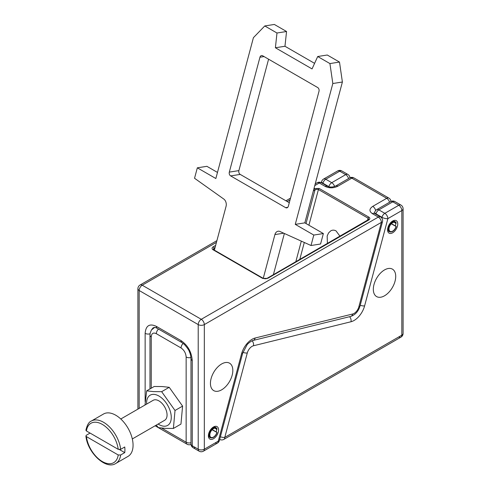 <?xml version="1.0" encoding="UTF-8"?>
<svg xmlns="http://www.w3.org/2000/svg" width="489" height="489" viewBox="0 0 489 489"><rect width="100%" height="100%" fill="white"/><g stroke="black" fill="none" stroke-linecap="round" stroke-linejoin="round"><path stroke-width="0.73" d="M397.753 223.968A7.201 4.156 120 0 0 392.661 221.028A7.201 4.156 120 0 0 387.575 229.848A7.201 4.156 120 0 0 392.667 232.782A7.201 4.156 120 0 0 397.753 223.968M395.644 223.118A5.758 3.325 -60 0 1 395.717 223.968A5.758 3.325 -60 0 1 395.405 225.949L396.237 226.554A5.471 3.16 -60 0 1 392.667 231.376A5.471 3.16 -60 0 1 391.286 231.878A5.471 3.16 -60 0 1 388.859 228.29A5.471 3.16 -60 0 1 392.667 222.44A5.471 3.16 -60 0 1 396.237 223.131L396.072 222.733A5.758 3.325 120 0 0 395.191 221.713A5.758 3.325 120 0 0 392.312 222A5.758 3.325 120 0 0 388.547 227.073A5.758 3.325 120 0 0 389.433 231.688A5.758 3.325 120 0 0 390.858 231.933A5.758 3.325 120 0 0 391.078 231.896M395.191 221.713L394.525 221.334A5.758 3.325 120 0 0 392.129 221.37M360.216 305.27A4.322 1.491 14.9 0 0 361.683 305.686A4.322 1.491 14.9 0 0 364.605 305.888L387.881 218.62L401.824 210.57L401.824 335.173A4.322 2.494 60 0 1 400.931 337.153L223.876 439.373A4.322 2.494 -120 0 0 224.775 437.392A4.322 1.491 -165.1 0 1 221.847 437.197A4.322 1.491 -165.1 0 1 220.386 436.775M403.089 208.803A4.322 4.322 0 0 0 400.931 205.062L394.965 201.615A4.322 4.322 0 0 0 390.644 201.615L376.701 209.671L390.644 201.615A4.322 2.494 60 0 1 392.801 201.829A4.322 2.494 -60 0 1 394.965 201.615L400.931 205.062A4.322 2.494 120 0 0 398.773 205.276L384.825 213.326L378.859 209.885L392.801 201.829L398.773 205.276A4.322 2.494 60 0 1 400.931 207.556A4.322 2.494 60 0 1 401.824 210.57A4.322 2.494 0 0 0 403.089 208.803L403.089 333.412A4.322 2.494 180 0 1 401.824 335.173L224.775 437.392L247.287 352.979A4.322 1.491 -165.1 0 1 244.359 352.783A4.322 1.491 -165.1 0 1 242.917 352.367M349.996 177.764A4.322 4.322 0 0 0 347.85 174.42L341.884 170.973L347.85 174.42A4.322 2.494 120 0 0 345.692 174.634L331.75 182.684L325.778 179.237L339.727 171.187A4.322 2.494 -60 0 1 341.884 170.973L341.884 170.973A4.322 4.322 0 0 0 337.569 170.973L323.62 179.023L337.569 170.973A4.322 2.494 60 0 1 339.727 171.187L345.692 174.634A4.322 2.494 60 0 1 347.85 176.914A4.322 2.494 60 0 1 348.553 178.571M190.924 357.532A4.322 2.494 180 0 1 189.194 357.74A4.322 2.494 180 0 1 186.144 357.013L186.144 442.227A4.322 2.494 120 0 0 187.036 444.201L187.036 444.201A4.322 4.322 0 0 0 191.003 444.385M155.123 425.778L187.036 444.201M151.248 388.199L151.248 336.866A4.322 2.494 180 0 1 149.982 335.099L149.982 388.932M90.074 433.077L86.406 435.192L85.911 435.962L86.419 436.61L118.216 454.972L120.673 454.978A24.474 14.132 60 0 1 115.777 463.462L127.996 456.408A24.474 14.132 -120 0 0 131.749 436.793A24.474 14.132 -120 0 0 115.759 415.228A24.474 14.132 -120 0 0 103.521 414.012L91.302 421.066A24.474 14.132 60 0 1 103.54 422.282A24.474 14.132 60 0 1 120.673 449.336L118.216 449.324L86.419 430.968L85.911 430.173C87.121 424.959 88.919 421.921 91.302 421.066M132.311 438.951L164.683 420.265A11.516 6.65 -120 0 0 166.443 411.035A11.516 6.65 -120 0 0 158.919 400.882A11.516 6.65 -120 0 0 153.161 400.314L120.795 419M327.416 243.498L327.165 236.04L328.565 232.923L330.747 230.857C332.483 229.897 334.25 229.916 336.053 230.912L339.983 236.242M373.321 289.329A15.837 9.144 -60 0 1 380.234 273.388A15.837 9.144 -60 0 1 392.441 269.146A15.837 9.144 -60 0 1 395.717 276.395A15.837 9.144 -60 0 1 388.804 292.336A15.837 9.144 -60 0 1 376.603 296.578A15.837 9.144 -60 0 1 373.321 289.329M208.4 435.797A7.201 4.156 120 0 0 213.491 438.737A7.201 4.156 120 0 0 218.577 429.923A7.201 4.156 120 0 0 213.491 426.983A7.201 4.156 120 0 0 208.4 435.797M216.468 429.067A5.758 3.325 -60 0 1 216.541 429.923A5.758 3.325 -60 0 1 216.236 431.897L217.061 432.508A5.471 3.16 -60 0 1 213.491 437.325A5.471 3.16 -60 0 1 212.11 437.832A5.471 3.16 -60 0 1 209.683 434.244A5.471 3.16 -60 0 1 213.491 428.395A5.471 3.16 -60 0 1 217.061 429.085L216.896 428.682A5.758 3.325 120 0 0 216.016 427.667A5.758 3.325 120 0 0 213.137 427.954A5.758 3.325 120 0 0 209.371 433.028A5.758 3.325 120 0 0 210.258 437.643L209.592 437.258A5.758 3.325 -60 0 1 208.424 435.161M215.643 245.411L213.18 246.835A1.149 0.666 60 0 1 213.754 247.446A1.149 0.666 60 0 1 213.993 248.247L215.05 247.636M314.72 189.151A1.149 0.666 60 0 1 314.965 189.952L316.738 189.249L318.425 189.512L368.107 218.192L368.688 219.463L267.165 278.284A1.149 0.666 60 0 1 267.746 278.339L368.712 220.044C370.142 219.048 370.197 218.076 368.871 217.134L319.189 188.448L314.146 188.54A1.149 0.666 60 0 1 314.72 189.151M314.769 185.594L319.28 182.99A4.322 2.494 -60 0 1 321.438 182.776A4.322 4.322 0 0 0 317.116 182.776L315.234 183.87M290.515 198.137L285.918 200.79M216.92 240.631L140.068 284.995A4.322 4.322 0 0 0 137.904 288.736L137.904 409.122M195.307 447.514A4.322 2.494 -60 0 1 193.143 447.728L199.115 451.176A4.322 4.322 0 0 0 203.43 451.176A4.322 2.494 -120 0 0 204.329 449.202A4.322 2.494 180 0 1 201.272 449.929A4.322 2.494 180 0 1 198.216 449.202L192.25 445.754L192.25 360.54A4.322 2.494 180 0 1 190.985 358.773L190.985 443.988A4.322 4.322 0 0 0 193.143 447.728L193.143 447.728A4.322 2.494 -60 0 1 192.25 445.754A4.322 2.494 180 0 1 190.985 443.988M242.678 353.046A4.322 1.491 -165.1 0 1 242.666 353.229A4.322 1.491 -165.1 0 1 241.548 353.877L218.271 441.145A4.322 2.494 60 0 1 217.379 443.126L203.43 451.176L217.379 443.126A4.322 2.494 60 0 1 215.221 442.912M150.056 333.822A4.322 2.494 180 0 1 148.191 334.066A4.322 2.494 180 0 1 145.141 333.339L145.141 401.573M390.998 201.437A4.322 4.322 0 0 0 388.853 198.094L353.963 177.947A4.322 4.322 0 0 0 349.641 177.947L335.699 185.997A4.322 2.494 60 0 1 337.856 186.211L351.799 178.161A4.322 2.494 -60 0 1 353.963 177.947L388.853 198.094A4.322 2.494 120 0 0 386.695 198.308A4.322 2.494 60 0 1 388.853 200.582A4.322 2.494 60 0 1 389.556 202.244M349.641 177.947A4.322 2.494 60 0 1 351.799 178.161L386.695 198.308L372.752 206.358A4.322 2.494 60 0 1 374.91 208.638A4.322 2.494 60 0 1 375.662 210.502M151.7 329.623L153.039 327.942L154.09 327.483C154.573 327.227 155.618 327.508 157.226 328.333M210.435 383.37A15.837 9.144 -60 0 1 217.348 367.428A15.837 9.144 -60 0 1 229.549 363.186A15.837 9.144 -60 0 1 232.831 370.436A15.837 9.144 -60 0 1 225.918 386.377A15.837 9.144 -60 0 1 213.717 390.619A15.837 9.144 -60 0 1 210.435 383.37M391.267 223.815L396.237 226.554M394.061 222.202L396.041 223.345A5.165 2.983 120 0 0 395.246 222.434A5.165 2.983 120 0 0 392.667 222.691A5.165 2.983 120 0 0 389.287 227.238A5.165 2.983 120 0 0 390.081 231.383A5.165 2.983 120 0 0 392.667 231.126A5.165 2.983 120 0 0 396.041 226.572M212.092 429.77L217.061 432.508M214.885 428.156L216.865 429.299A5.165 2.983 120 0 0 216.071 428.388A5.165 2.983 120 0 0 213.491 428.639A5.165 2.983 120 0 0 210.111 433.193A5.165 2.983 120 0 0 210.906 437.331A5.165 2.983 120 0 0 213.491 437.074A5.165 2.983 120 0 0 216.865 432.527M210.258 437.643A5.758 3.325 120 0 0 211.682 437.887A5.758 3.325 120 0 0 211.902 437.851M212.953 427.325A5.758 3.325 -60 0 1 215.349 427.282L216.016 427.667M173.393 428.456L180.961 424.085L182.586 406.114L169.218 387.312L162.311 386.554L154.224 386.481L146.657 390.852L153.564 391.61L161.651 391.683L175.019 410.485L173.393 428.456L165.306 428.382L158.399 427.624L156.242 425.137M158.124 424.049A17.457 10.08 -120 0 0 164.004 426.212A17.457 10.08 -120 0 0 170.172 410.913A17.457 10.08 -120 0 0 153.839 394.366A17.457 10.08 -120 0 0 146.602 404.103M144.995 405.033L146.657 390.852M169.218 387.312L161.651 391.683M182.586 406.114L175.019 410.485M212.257 429.605L216.236 431.897M214.378 250.142L226.059 206.358A5.758 4.26 -98.9 0 0 223.73 199.011L194.543 178.265L197.33 167.819L215.857 178.522L253.418 37.671L264.769 25.954L276.982 33.008L275.399 47.763L312.049 68.918L317.703 56.516L329.922 63.57L332.826 83.515L295.264 224.365L313.797 235.062L311.01 245.509L280.026 231.517A5.758 4.26 -98.9 0 0 278.1 231.236A5.758 4.26 -98.9 0 0 274.922 234.573L263.247 278.357M318.999 91.315L288.357 206.211A2.879 2.133 81.1 0 1 286.768 207.88A2.879 2.133 81.1 0 1 285.625 207.648L230.649 175.912A2.879 2.133 81.1 0 1 229.31 172.122L259.952 57.225A2.879 2.133 81.1 0 1 261.542 55.557A2.879 2.133 81.1 0 1 262.685 55.789L317.661 87.525A2.879 2.133 81.1 0 1 318.999 91.315M329.922 63.57L339.488 62.066L327.275 55.012L317.703 56.516M332.826 83.515L342.392 82.011L339.488 62.066M229.31 172.122L238.876 170.618L268.589 59.2M342.392 82.011L304.83 222.862L323.363 233.559L320.576 244.005L311.01 245.509M323.363 233.559L313.797 235.062M304.83 222.862L295.264 224.365M289.286 202.733L240.221 174.408L230.649 175.912M238.876 170.618A2.879 2.133 -98.9 0 0 240.221 174.408M264.769 25.954L274.335 24.45L286.554 31.504L276.982 33.008M286.554 31.504L284.965 46.259L275.399 47.763M284.378 233.479L273.388 274.69M217.483 172.428L206.896 166.321L197.33 167.819M284.965 46.259L314.586 63.356M391.432 223.65L395.405 225.949M387.6 229.207A5.758 3.325 120 0 0 388.767 231.309L389.433 231.688M213.18 246.835C211.749 247.831 211.694 248.803 213.021 249.745A1.149 0.666 -60 0 1 213.595 249.69L213.21 249.292L213.993 248.247L213.607 249.696A1.149 0.666 -60 0 1 213.601 249.69A1.149 0.666 -60 0 1 213.687 249.763M368.138 219.989A1.149 0.666 60 0 1 368.712 220.044M119.542 449.623L124.744 452.625L120.673 454.978M120.673 449.336L124.744 446.983A24.474 14.132 -120 0 1 124.744 452.625M387.881 218.62A4.322 2.494 -120 0 0 386.982 215.606A4.322 2.494 -120 0 0 384.825 213.326A4.322 2.494 120 0 0 383.076 214.977A4.322 2.494 120 0 0 381.958 217.305A4.322 1.491 14.9 0 0 384.953 218.418A4.322 1.491 14.9 0 0 387.881 218.62M247.287 352.979A7.201 4.156 -60 0 1 253.473 345.766A4.322 3.087 -103.8 0 0 253.174 342.508A4.322 3.087 -103.8 0 0 252.104 340.802M253.473 345.766L350.998 321.75A4.322 3.087 -103.8 0 0 350.699 318.492A4.322 3.087 -103.8 0 0 349.549 316.701M375.894 214.219L375.986 213.858A4.322 2.494 -60 0 1 377.105 211.535A4.322 2.494 -60 0 1 378.859 209.885A4.322 2.494 -120 0 0 376.701 209.671L376.701 209.671A4.322 4.322 0 0 0 374.684 212.299A4.322 1.491 14.9 0 0 374.672 212.483A4.322 1.491 14.9 0 0 375.986 213.858L381.958 217.305L381.768 218.002M334.574 186.505A4.322 2.494 -120 0 0 333.908 184.964A4.322 2.494 -120 0 0 331.75 182.684A4.322 2.494 120 0 0 329.996 184.335A4.322 2.494 120 0 0 328.877 186.664L328.846 186.78M322.813 183.571L322.911 183.216A4.322 2.494 -60 0 1 324.03 180.887A4.322 2.494 -60 0 1 325.778 179.237A4.322 2.494 -120 0 0 323.62 179.023L323.62 179.023A4.322 4.322 0 0 0 321.603 181.651A4.322 1.491 14.9 0 0 321.591 181.835A4.322 1.491 14.9 0 0 322.911 183.216L328.877 186.664A4.322 1.491 14.9 0 0 329.268 186.871M190.985 442.734A4.322 2.494 180 0 1 189.194 442.961A4.322 2.494 180 0 1 186.144 442.227L161.621 428.071M158.503 329.06A4.322 2.494 120 0 0 157.556 330.173A4.322 2.494 120 0 0 156.339 333.687L181.052 347.954C184.139 350.106 185.832 353.125 186.144 357.013M183.143 343.4A4.322 2.494 120 0 0 182.269 344.439A4.322 2.494 120 0 0 181.052 347.954M319.189 188.448A1.149 0.666 120 0 0 318.724 188.888A1.149 0.666 120 0 0 318.425 189.512L308.907 225.215M367.532 220.337L368.107 218.192A1.149 0.666 -60 0 1 368.406 217.574A1.149 0.666 -60 0 1 368.871 217.134M313.363 190.875L314.965 189.952L306.004 223.54M299.769 259.457L304.299 242.477M219.408 440.314A4.322 1.491 -165.1 0 1 219.39 440.497A4.322 1.491 -165.1 0 1 218.271 441.145L204.329 449.202L204.329 324.592L381.377 222.373A4.322 1.491 14.9 0 0 382.496 221.719A4.322 4.322 0 0 0 380.485 216.865A4.322 2.494 120 0 0 378.327 217.079A4.322 2.494 60 0 1 380.485 219.359A4.322 2.494 60 0 1 381.377 222.373L358.865 306.786A4.322 1.491 14.9 0 0 359.99 306.138L382.496 221.719M374.537 213.43A4.322 2.494 120 0 0 374.519 213.424A4.322 2.494 120 0 0 372.355 213.638L378.327 217.079L201.272 319.305A4.322 2.494 120 0 0 199.115 321.585A4.322 2.494 120 0 0 198.216 324.592L198.216 449.202A4.322 2.494 120 0 0 199.115 451.176M139.169 408.394L139.169 290.503L198.216 324.592A4.322 2.494 0 0 0 201.272 325.326A4.322 2.494 0 0 0 204.329 324.592A4.322 2.494 -120 0 0 203.43 321.585A4.322 2.494 -120 0 0 201.272 319.305L142.226 285.209A4.322 2.494 -120 0 0 140.068 284.995M137.904 288.736A4.322 2.494 0 0 0 139.169 290.503A4.322 2.494 -60 0 1 140.068 287.489A4.322 2.494 -60 0 1 142.226 285.209L216.456 242.355M317.116 182.776A4.322 2.494 60 0 1 319.28 182.99L325.246 186.437A4.322 2.494 -60 0 1 327.404 186.223A4.322 2.494 -60 0 1 327.422 186.236A4.322 2.494 -60 0 1 327.483 186.272M358.865 306.786A7.201 4.156 -60 0 1 352.679 313.999A4.322 3.087 76.2 0 1 351.194 316.224A4.322 3.087 76.2 0 1 350.662 316.432C355.265 314.867 358.376 311.438 359.99 306.138M352.679 313.999L255.154 338.015A4.322 3.087 76.2 0 1 253.663 340.24A4.322 3.087 76.2 0 1 253.131 340.448C252.489 340.21 247.593 343.553 246.957 344.989L242.666 353.229L219.39 440.497A4.322 4.322 0 0 1 217.379 443.126L217.379 443.126M192.25 360.54C191.572 351.988 187.843 345.35 181.052 340.619A4.322 2.494 120 0 0 181.67 342.386A4.322 2.494 120 0 0 181.945 342.593L157.232 328.327A4.322 2.494 -60 0 1 156.951 328.119A4.322 2.494 -60 0 1 156.339 326.352C149.548 323.247 145.814 325.576 145.141 333.339M283.73 233.186L274.922 234.573M264.054 56.577L259.952 57.225M285.625 207.648L287.789 207.312M301.316 241.126L295.814 261.743M181.052 340.619L156.339 326.352M255.154 338.015A15.837 9.144 120 0 0 241.548 353.877M287.184 201.523L290.05 199.867M372.752 206.358C369.177 208.846 369.048 211.272 372.355 213.638M325.246 186.437C329.341 188.351 333.547 188.271 337.856 186.211M213.021 249.745L262.703 278.43L267.746 278.339M263.369 278.443A1.149 0.666 120 0 0 263.278 278.375L263.278 278.375A1.149 0.666 120 0 0 262.703 278.43M86.419 436.61A22.751 13.136 -120 0 0 102.317 461.543A22.751 13.136 -120 0 0 118.216 454.972M118.216 449.324A22.751 13.136 -120 0 0 102.317 424.397A22.751 13.136 -120 0 0 86.419 430.968M151.248 336.866C151.553 333.333 153.253 332.275 156.339 333.687M350.998 321.75A15.837 9.144 120 0 0 364.605 305.888M219.677 439.434A4.322 4.322 0 0 0 223.876 439.373L400.931 337.153A4.322 2.494 60 0 1 398.773 336.939M321.322 182.715L321.603 181.651M374.403 213.357L374.684 212.299M380.485 216.865L374.519 213.424M327.404 186.223L321.438 182.776M391.286 231.878L390.858 231.933M212.11 437.832L211.682 437.887M181.939 342.6L184.365 344.427C187.464 347.991 189.139 350.448 189.396 351.793C190.3 353.62 190.826 355.943 190.985 358.773M253.131 340.448L350.662 316.432M374.531 213.436L374.171 213.277M327.422 186.236C329.641 187.042 329.176 187.134 332.795 186.932L335.699 185.997M213.595 249.69L263.278 278.375C264.946 278.907 266.242 278.871 267.165 278.284M85.911 435.962C87.305 452.429 105.856 470.173 115.777 463.462M154.579 327.434L151.388 330.057L150.172 333.076L149.982 335.099M400.931 337.153L400.931 337.153A4.322 4.322 0 0 0 403.089 333.412"/></g></svg>
